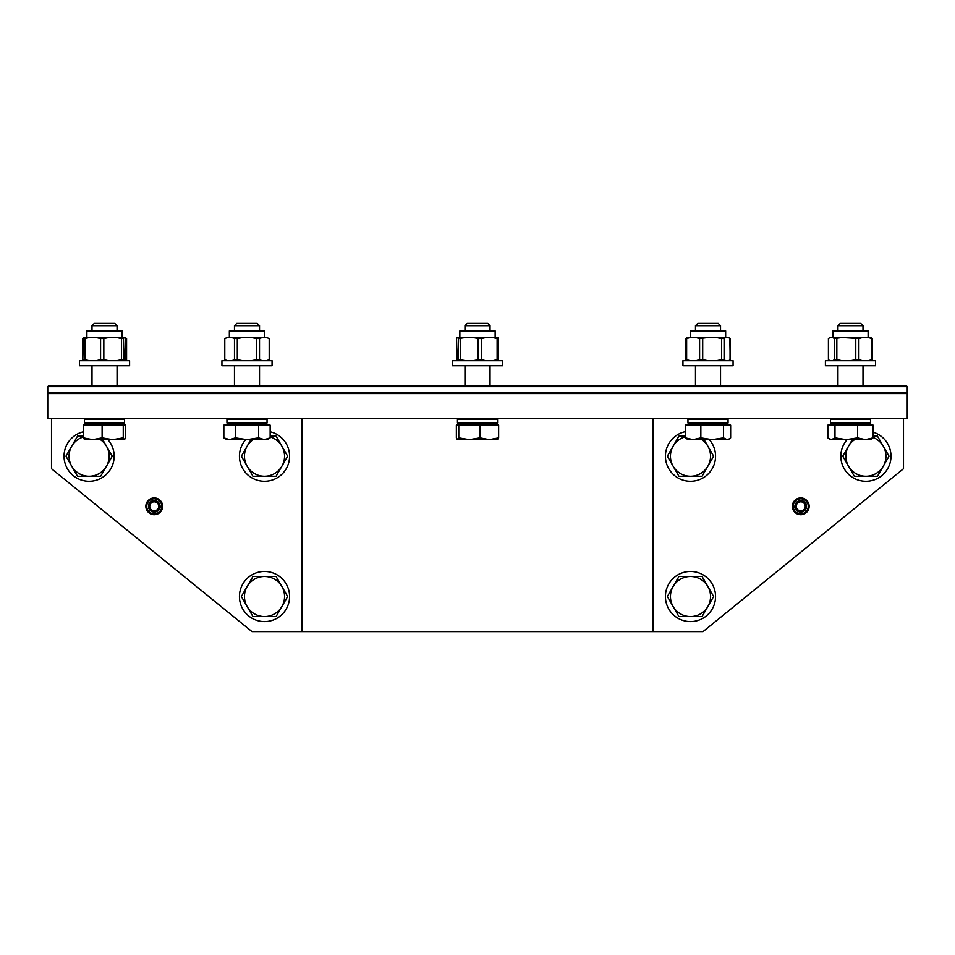 <?xml version="1.0" encoding="UTF-8"?>
<svg xmlns="http://www.w3.org/2000/svg" width="955" height="955" viewBox="0 0 955 955"><rect width="100%" height="100%" fill="white"/><g stroke="black" fill="none" stroke-linecap="round" stroke-linejoin="round"><path stroke-width="1.43" d="M795.073 507.415A5.778 5.778 0 0 0 804.229 510.937A5.778 5.778 0 0 0 803.37 501.16A5.778 5.778 0 0 0 794.966 506.222L793.235 506.222A7.521 7.521 0 0 1 804.158 499.608A7.521 7.521 0 0 1 805.268 512.334A7.521 7.521 0 0 1 793.366 507.714L796.327 507.189A4.512 4.512 0 0 0 803.465 509.922A4.512 4.512 0 0 0 802.809 502.306A4.512 4.512 0 0 0 796.243 506.222L794.966 506.222M302.09 418.612L302.09 631.613L652.91 631.613L652.91 418.612M907.25 418.612L907.25 393.556L47.75 393.556L47.75 418.612L907.25 418.612M159.927 507.415L161.634 507.714A7.521 7.521 0 0 1 149.732 512.334A7.521 7.521 0 0 1 150.842 499.608A7.521 7.521 0 0 1 161.765 506.222L158.757 506.222A4.512 4.512 0 0 0 152.191 502.306A4.512 4.512 0 0 0 151.535 509.922A4.512 4.512 0 0 0 158.673 507.189L159.927 507.415A5.778 5.778 0 0 1 150.771 510.937A5.778 5.778 0 0 1 151.63 501.16A5.778 5.778 0 0 1 160.034 506.222M809.148 506.317A8.392 8.392 0 0 1 796.554 513.587A8.392 8.392 0 0 1 796.554 499.047A8.392 8.392 0 0 1 809.148 506.317M903.49 418.612L903.49 468.726L703.023 631.613L652.91 631.613M145.852 506.317A8.392 8.392 0 0 1 158.446 499.047A8.392 8.392 0 0 1 158.446 513.587A8.392 8.392 0 0 1 145.852 506.317M302.09 631.613L251.977 631.613L51.51 468.726L51.51 418.612M106.459 466.219L100.669 476.247L89.102 476.247A20.043 20.043 0 0 0 106.459 446.176L112.248 456.204L106.459 466.219M77.522 476.247L71.732 466.219A20.043 20.043 0 0 0 89.102 476.247L77.522 476.247M65.955 456.204L71.732 446.176A20.043 20.043 0 0 0 71.732 466.219L65.955 456.204M102.698 439.658L106.459 446.176A20.043 20.043 0 0 0 100.43 439.658M83.383 436.984A20.043 20.043 0 0 0 71.732 446.176L77.522 436.149L83.383 436.149M83.383 431.803A25.057 25.057 0 0 0 64.331 460.024A25.057 25.057 0 0 0 91.011 481.189A25.057 25.057 0 0 0 107.927 439.658M854.57 439.658A20.043 20.043 0 0 0 848.541 446.176L852.302 439.658M873.109 436.149L877.478 436.149L883.268 446.176A20.043 20.043 0 0 0 873.109 437.497M848.541 466.219L842.752 456.204L848.541 446.176A20.043 20.043 0 0 0 865.899 476.247L854.331 476.247L848.541 466.219M889.045 456.204L883.268 466.219A20.043 20.043 0 0 0 883.268 446.176L889.045 456.204M877.478 476.247L865.899 476.247A20.043 20.043 0 0 0 883.268 466.219L877.478 476.247M847.073 439.658A25.057 25.057 0 0 0 863.475 481.141A25.057 25.057 0 0 0 873.109 432.197M247.142 586.501L252.932 576.486L264.499 576.486A20.043 20.043 0 0 0 247.142 606.544L241.352 596.529L247.142 586.501M276.079 576.486L281.868 586.501A20.043 20.043 0 0 0 264.499 576.486L276.079 576.486M287.658 596.529L281.868 606.544A20.043 20.043 0 0 0 281.868 586.501L287.658 596.529M264.499 616.572L252.932 616.572L247.142 606.544A20.043 20.043 0 0 0 281.868 606.544L276.079 616.572L264.499 616.572M239.442 596.529A25.057 25.057 0 0 0 277.034 618.231A25.057 25.057 0 0 0 277.034 574.826A25.057 25.057 0 0 0 239.442 596.529M253.171 439.658A20.043 20.043 0 0 0 247.142 446.176L250.902 439.658M270.146 436.149L276.079 436.149L281.868 446.176A20.043 20.043 0 0 0 270.146 436.96M247.142 466.219L241.352 456.204L247.142 446.176A20.043 20.043 0 0 0 264.499 476.247L252.932 476.247L247.142 466.219M287.658 456.204L281.868 466.219A20.043 20.043 0 0 0 281.868 446.176L287.658 456.204M276.079 476.247L264.499 476.247A20.043 20.043 0 0 0 281.868 466.219L276.079 476.247M245.674 439.658A25.057 25.057 0 0 0 262.613 481.189A25.057 25.057 0 0 0 289.281 459.976A25.057 25.057 0 0 0 270.146 431.779M685.368 436.817A20.043 20.043 0 0 0 673.132 446.176L678.921 436.149L685.368 436.149M704.098 439.658L707.858 446.176A20.043 20.043 0 0 0 701.83 439.658M673.132 466.219L667.342 456.204L673.132 446.176A20.043 20.043 0 0 0 690.501 476.247L678.921 476.247L673.132 466.219M713.648 456.204L707.858 466.219A20.043 20.043 0 0 0 707.858 446.176L713.648 456.204M702.068 476.247L690.501 476.247A20.043 20.043 0 0 0 707.858 466.219L702.068 476.247M685.368 431.672A25.057 25.057 0 0 0 665.432 456.204A25.057 25.057 0 0 0 699.335 479.649A25.057 25.057 0 0 0 709.326 439.658M673.132 586.501L678.921 576.486L690.501 576.486A20.043 20.043 0 0 0 673.132 606.544L667.342 596.529L673.132 586.501M702.068 576.486L707.858 586.501A20.043 20.043 0 0 0 690.501 576.486L702.068 576.486M713.648 596.529L707.858 606.544A20.043 20.043 0 0 0 707.858 586.501L713.648 596.529M690.501 616.572L678.921 616.572L673.132 606.544A20.043 20.043 0 0 0 707.858 606.544L702.068 616.572L690.501 616.572M665.432 596.529A25.057 25.057 0 0 0 703.023 618.231A25.057 25.057 0 0 0 703.023 574.826A25.057 25.057 0 0 0 665.432 596.529M246.987 365.741L272.056 365.741L272.056 360.727L221.93 360.727L221.93 365.741L246.987 365.741M246.987 422.993L267.042 422.993L267.042 419.245L226.944 419.245L226.944 422.993L246.987 422.993M234.464 325.703L259.521 325.703L257.217 323.387L236.768 323.387L234.464 325.703L234.464 330.908M259.521 386.035L259.521 365.741M259.521 330.908L259.521 325.703M270.146 437.868L267.042 439.658L264.356 439.658L270.146 437.868L270.146 425.13L258.566 425.13L258.566 437.868L264.356 439.658L246.987 439.658L258.566 437.868M223.84 437.868L229.63 439.658L226.944 439.658L223.84 437.868L223.84 425.13L258.566 425.13M235.419 437.868L246.987 439.658L229.63 439.658L235.419 437.868L235.419 425.13M228.663 425.13L228.663 423.626L265.323 423.626L265.323 425.13M264.642 337.509L264.642 330.908L229.343 330.908L229.343 337.509M224.723 338.536L227.529 337.509L224.723 338.536L224.723 359.701L227.529 360.727M227.529 337.509L231.731 337.509L234.476 338.536L234.476 359.701L231.731 360.727M242.785 360.727L237.306 359.701L237.306 338.536L242.785 337.509L231.731 337.509M242.785 337.509L251.201 337.509L256.68 338.536L256.68 359.701L251.201 360.727M262.255 360.727L259.509 359.701L259.509 338.536L262.255 337.509L251.201 337.509M262.255 337.509L266.457 337.509L269.203 338.536L269.203 359.701L266.457 360.727M269.203 338.536L266.457 337.509M224.783 338.536L224.783 359.701M259.509 338.536L256.68 338.536M237.306 338.536L234.476 338.536M237.306 359.701L234.476 359.701M259.509 359.701L256.68 359.701M267.472 360.727L269.203 359.701M89.806 365.741L129.594 365.741L129.594 360.727L79.468 360.727L79.468 365.741L89.806 365.741M92.742 422.993L124.58 422.993L124.58 419.245L84.482 419.245L84.482 422.993L92.742 422.993M114.672 325.703L117.059 325.703L114.755 323.387L94.306 323.387L92.002 325.703L114.672 325.703M124.472 439.658L125.678 437.868L125.678 425.13L123.255 425.13L123.255 437.868L124.472 439.658L112.69 439.658L123.255 437.868M84.589 439.658L83.383 437.868L92.742 439.658L102.113 437.868L112.69 439.658L84.374 439.598M83.383 437.868L83.383 425.13L102.113 425.13L102.113 437.868M102.113 425.13L123.255 425.13M86.201 425.13L86.201 423.626L122.861 423.626L122.861 425.13M122.18 330.908L122.18 337.509L122.18 330.908L86.881 330.908L86.881 337.509L86.881 330.908M89.34 360.727L84.911 359.701L84.911 338.536L89.34 337.509L84.159 337.509L83.586 338.536L84.159 360.727L82.476 359.701L82.476 338.536L83.455 337.843M89.34 337.509L96.157 337.509L100.585 338.536L100.585 359.701L96.157 360.727M108.846 360.727L103.832 359.701L103.832 338.536L108.846 337.509L96.157 337.509M108.846 337.509L116.522 337.509L121.536 338.536L121.536 359.701L116.522 360.727M121.536 338.536L123.458 338.536L124.031 337.509L116.522 337.509M124.031 337.509L125.475 338.536L124.902 360.727M103.832 338.536L100.585 338.536M123.458 338.536L124.031 360.727M84.911 338.536L83.586 338.536M84.911 359.701L83.586 359.701M103.832 359.701L100.585 359.701M123.458 359.701L121.536 359.701M125.01 360.727L126.585 359.701L126.585 338.536L124.902 337.509M125.403 338.345L125.403 359.88M126.585 338.536L125.905 338.536M126.585 359.701L125.905 359.701M485.88 360.727L481.451 359.701L481.451 338.536L485.88 337.509L497.877 337.509L498.45 338.536L497.877 360.727M729.835 338.345L730.217 359.701L730.217 338.536M686.932 337.843L685.953 338.536L686.633 338.536L690.298 337.509L686.179 338.345M685.797 338.536L686.179 359.88M685.797 359.701L686.932 360.381L685.953 359.701L685.953 338.536M825.407 365.741L875.532 365.741L875.532 360.727L825.407 360.727L825.407 365.741M830.42 422.993L870.518 422.993L870.518 419.245L830.42 419.245L830.42 422.993M837.941 325.703L862.998 325.703L860.694 323.387L840.245 323.387L837.941 325.703L837.941 330.908M831.399 439.658L834.98 437.868L846.297 439.658L831.399 439.658L827.83 437.868L827.83 425.13L873.109 425.13L873.109 437.868L870.518 439.658L846.297 439.658L857.626 437.868L865.361 439.658L873.109 437.868M834.98 425.13L834.98 437.868M857.626 425.13L857.626 437.868M832.139 425.13L832.139 423.626L868.799 423.626L868.799 425.13M868.119 337.509L868.119 330.908L832.82 330.908L832.82 337.509M829.99 360.727L828.415 359.701L828.415 338.536L830.098 337.509L832.7 337.509L834.395 338.536L842.191 337.509L858.879 338.536L862.556 337.509L850.416 337.509M862.556 337.509L868.179 337.509L871.843 338.536L871.843 359.701L868.179 360.727M870.948 360.727L872.524 359.701L872.524 338.536L870.948 337.509L868.179 337.509M830.098 337.509L829.394 337.843M842.191 337.509L832.7 337.509M829.394 360.381L830.098 360.727M832.7 360.727L834.395 359.701L834.395 338.536M858.879 338.536L858.879 359.701L862.556 360.727M872.524 338.536L871.843 338.536M836.831 338.536L836.831 359.701L842.191 360.727M850.416 360.727L855.776 359.701L855.776 338.536M836.831 359.701L834.395 359.701M872.524 359.701L871.843 359.701M858.879 359.701L855.776 359.701M731.84 365.741L733.07 365.741L733.07 360.727L682.944 360.727L682.944 365.741L731.84 365.741M727.077 422.993L728.056 422.993L728.056 419.245L687.958 419.245L687.958 422.993L727.077 422.993M695.479 325.703L720.536 325.703L718.232 323.387L697.783 323.387L695.479 325.703L695.479 330.908M685.368 437.868L693.115 439.658L687.958 439.658L685.368 437.868L685.368 425.13L730.647 425.13L730.647 437.868L728.056 439.658L693.115 439.658L700.851 437.868L712.179 439.658L723.496 437.868L727.077 439.658M723.496 425.13L723.496 437.868M700.851 425.13L700.851 437.868M689.677 425.13L689.677 423.626L726.337 423.626L726.337 425.13M725.657 337.509L725.657 330.908L690.358 330.908L690.358 337.509M690.298 337.509L695.92 337.509L699.597 338.536L708.061 337.509L695.92 337.509M708.061 337.509L716.286 337.509L721.646 338.536L721.646 359.701L716.286 360.727M725.776 360.727L724.081 359.701L724.081 338.536L725.776 337.509L716.286 337.509M725.776 337.509L728.379 337.509L730.062 338.536L730.062 359.701L729.083 360.381L730.277 359.701M730.277 338.536L728.379 337.509M702.701 338.536L702.701 359.701L708.061 360.727M724.081 338.536L721.646 338.536M686.633 338.536L686.633 359.701L690.298 360.727M695.92 360.727L699.597 359.701L699.597 338.536M686.633 359.701L685.953 359.701M724.081 359.701L721.646 359.701M702.701 359.701L699.597 359.701M492.231 365.741L502.557 365.741L502.557 360.727L452.443 360.727L452.443 365.741L492.231 365.741M489.282 422.993L497.543 422.993L497.543 419.245L457.457 419.245L457.457 422.993L489.282 422.993M464.966 325.703L490.034 325.703L487.719 323.387L467.282 323.387L464.966 325.703L464.966 330.908M497.662 439.598L489.282 439.658L498.641 437.868L498.641 425.13L456.359 425.13L456.359 437.868L457.338 439.598L458.77 437.868L469.347 439.658L457.564 439.658M498.641 437.868L497.436 439.658M479.923 437.868L489.282 439.658L469.347 439.658L479.923 437.868L479.923 425.13M458.77 425.13L458.77 437.868M459.164 425.13L459.164 423.626L495.836 423.626L495.836 425.13M495.144 337.509L495.144 330.908L459.856 330.908L459.856 337.509M457.123 360.727L456.55 338.536L457.123 337.509L458.579 338.536L465.503 337.509L458.006 337.509M465.503 337.509L473.191 337.509L478.192 338.536L478.192 359.701L473.191 360.727M485.88 337.509L473.191 337.509M492.685 360.727L497.125 359.701L497.125 338.536L492.685 337.509M497.125 338.536L498.45 338.536L498.45 359.701L497.125 359.701M460.501 338.536L460.501 359.701L465.503 360.727M481.451 338.536L478.192 338.536M458.006 360.727L458.579 338.536M481.451 359.701L478.192 359.701M460.501 359.701L458.579 359.701M907.25 386.668L906.629 386.035L48.371 386.035L47.75 386.668L907.25 386.668L907.25 392.923L47.75 392.923L48.371 393.556M122.92 386.668L122.3 386.035L231.958 386.035M262.028 386.035L462.471 386.035M492.529 386.035L692.972 386.035M723.042 386.035L832.7 386.035M906.629 393.556L907.25 392.923M260.405 423.626L262.064 422.993M233.581 423.626L231.922 422.993M233.581 418.612L231.922 419.245M260.405 418.612L262.064 419.245M234.464 386.035L234.464 365.741M269.262 338.536L269.262 359.701M226.514 360.727L224.723 359.701M117.943 423.626L119.602 422.993M91.131 423.626L89.46 422.993M91.131 418.612L89.46 419.245M117.943 418.612L119.602 419.245M117.059 386.035L117.059 365.741M117.059 330.908L117.059 325.703L114.755 323.387M92.002 386.035L92.002 365.741M92.002 330.908L92.002 325.703L94.306 323.387M84.052 360.727L83.455 360.381M685.738 338.536L685.738 359.701M863.869 423.626L865.54 422.993M837.058 423.626L835.398 422.993M837.058 418.612L835.398 419.245M863.869 418.612L865.54 419.245M862.998 386.035L862.998 365.741M862.998 330.908L862.998 325.703M837.941 386.035L837.941 365.741M830.42 439.658L829.394 439.061M721.419 423.626L723.078 422.993M694.595 423.626L692.936 422.993M694.595 418.612L692.936 419.245M721.419 418.612L723.078 419.245M720.536 386.035L720.536 365.741M720.536 330.908L720.536 325.703M695.479 386.035L695.479 365.741M728.056 439.658L729.083 439.061M687.528 360.727L686.932 360.381M490.906 423.626L492.565 422.993M464.094 423.626L462.435 422.993M464.094 418.612L462.435 419.245M490.906 418.612L492.565 419.245M490.034 386.035L490.034 365.741M490.034 330.908L490.034 325.703M464.966 386.035L464.966 365.741M47.75 386.668L47.75 392.923"/></g></svg>

